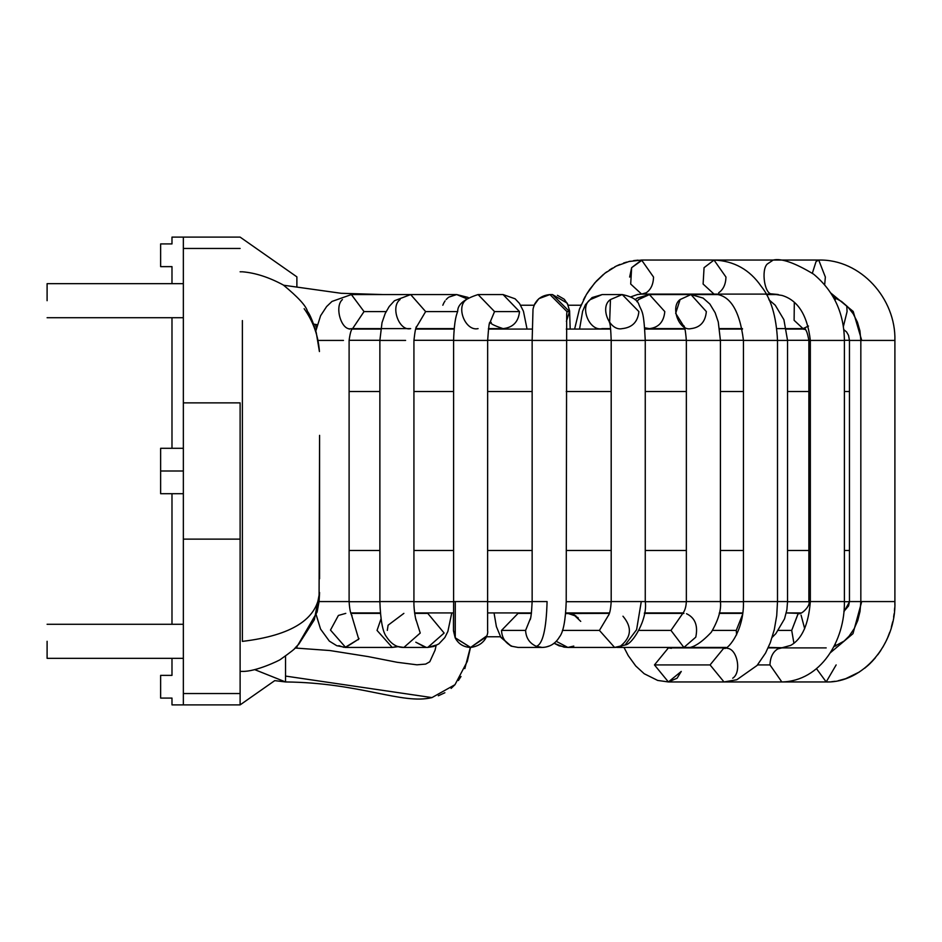 <?xml version="1.0" encoding="UTF-8"?>
<svg xmlns="http://www.w3.org/2000/svg" width="942" height="942" viewBox="0 0 942 942"><rect width="100%" height="100%" fill="white"/><g stroke="black" fill="none" stroke-linecap="round" stroke-linejoin="round"><path stroke-width="1.41" d="M843.349 326.686L847.07 311.59L846.846 307.28M846.905 307.963L846.74 306.409M805.598 329.076L803.02 328.628L794.118 320.304L794.306 302.37L794.118 320.304L803.02 328.628L808.495 326.062L803.02 328.628C804.303 330.995 806.034 324.931 808.872 340.427L844.397 340.427L810.332 340.427L810.332 601.573L844.397 601.573L810.332 601.573L810.332 340.427C807.412 315.24 797.956 300.239 781.966 295.423L771.71 293.892C764.716 294.516 760.995 270.224 767.153 264.113L773.194 260.051L767.153 264.113C760.995 270.224 764.716 294.516 771.71 293.892L777.798 294.469M615.585 647.401L614.596 647.437L599.43 630.41L614.596 647.437L625.135 644.976L620.519 646.082L625.135 644.976L636.604 629.715L641.278 601.573L645.258 601.573L641.278 601.573L636.604 629.715L625.135 644.976C632.459 644.705 647.908 619.035 645.258 601.573L645.258 340.427L641.455 340.427L645.258 340.427C643.739 309.565 642.114 312.803 638.959 304.702C637.604 299.968 632.023 296.589 622.226 294.563L638.888 311.59C637.828 321.87 632.27 327.545 622.226 328.628C609.415 331.572 599.347 306.727 610.451 299.556L622.226 294.563L610.451 299.556L609.615 322.729M570.24 647.225L567.861 647.437L556.192 641.29L567.861 647.437L559.148 645.835L554.061 643.245L564.011 647.13L567.861 647.437L573.784 646.082L570.24 647.225M580.731 621.39L573.76 614.714L576.233 616.209L567.861 613.372L565.671 613.56L609.38 613.372M577.47 617.234L578.306 618.058M534.208 305.055L535.044 303.336M557.428 295.305L564.081 299.144M564.505 299.556L568.25 305.232L580.967 305.232L568.285 305.232M453.597 340.427L453.597 601.573L453.597 340.427L480.997 340.427L453.597 340.427C454.244 319.008 456.835 314.063 457.706 311.272C457.588 304.478 464.394 298.908 478.089 294.563L494.538 311.59L478.077 294.563L503.063 294.563L519.513 311.59C518.477 321.87 512.99 327.545 503.063 328.628L503.911 329.076L503.063 328.628C512.99 327.545 518.477 321.87 519.513 311.59L494.538 311.59L489.393 323.966L494.538 311.59L519.513 311.59L503.063 294.563L515.109 298.802L519.489 303.442L523.446 311.249L527.049 329.076M446.131 299.556L448.086 297.672M443.564 303.442L445.071 300.887M443.976 302.641L442.822 305.232M448.816 297.13L456.705 294.563L466.349 298.567L456.705 294.563L468.044 297.413M401.304 647.236L398.654 646.565L401.316 647.236M402.269 647.354L403.871 647.437L420.238 633.048L415.599 618.376L420.238 633.048L403.871 647.437L398.431 646.636L392.202 647.437L397.559 646.342L392.225 647.437L377.035 630.41L381.039 618.882M436.193 645.07L427.762 647.437L444.129 633.048L427.762 613.372L444.129 633.048L427.762 647.437L436.111 645.506L435.051 650.227L429.776 661.779L425.654 664.098L416.929 664.817L397.124 662.285L368.11 656.586L329.865 650.533L295.105 648.014M427.75 647.437L426.844 647.413L427.75 647.437M426.149 647.354L415.811 642.208L425.195 647.236M351.401 328.628L349.211 329.076M359.032 638.464L358.384 639.689M345.055 647.425L358.714 639.112L351.437 614.655L358.714 639.112L345.655 647.437L330.477 630.08L338.402 615.444L345.796 613.372M338.885 645.647L343.842 647.319M629.645 277.078L631.635 267.669L642.232 260.074M681.266 671.434L677.098 678.216L668.396 681.949L681.266 671.434M824.662 284.778L825.369 276.972M818.716 260.051L825.369 277.078M836.143 664.922L826.193 681.949L836.143 664.922M47.1 641.302L47.1 658.34L47.1 641.302M274.746 680.63L240.116 704.887L274.746 680.63L285.532 681.949L285.532 656.35L285.532 681.949C360.774 682.714 402.163 704.863 431.966 697.598L285.532 676.073L431.966 697.598L454.986 684.693L467.303 661.402L470.505 647.437L455.163 637.805L470.6 647.437L486.708 635.921L486.154 637.334M47.1 300.698L47.1 283.66L47.1 300.698M313.592 324.083L317.183 324.696L313.592 324.083M834.953 300.321L835.907 298.119L834.953 300.321M843.749 329.582L846.611 331.996L848.554 335.423L849.46 340.427L849.46 601.573L849.46 340.427L894.676 340.427L861.73 340.427L853.205 311.449L830.714 292.95L853.205 311.449L861.73 340.427L860.835 340.427L860.835 601.573L849.637 601.573L843.891 611.876L849.637 601.573M835.236 643.727L835.825 646.012L835.236 643.727M729.308 613.372L728.001 612.924L729.308 613.372M723.892 329.076L726.459 328.628L723.892 329.076M801.147 612.924L786.276 612.924L798.204 613.372L791.704 630.41L798.274 613.372C800.606 615.809 811.097 605.459 808.872 601.573L808.872 340.427L808.872 601.573L810.332 601.573C808.507 624.581 801.936 639.194 790.644 645.4L777.751 648.932C772.864 651.946 770.273 657.281 769.979 664.922L781.825 681.949L769.979 664.922L757.545 664.922L769.979 664.922C770.273 657.281 772.864 651.946 777.751 648.932L790.644 645.4L777.751 648.932L781.825 647.896L768.119 647.896L826.193 647.896M791.704 630.41L793.906 643.174L791.704 630.41L778.422 630.41L791.704 630.41M801.077 615.126L804.68 628.679M691.275 294.563L693.029 294.658M894.853 604.587L894.9 601.573C896.337 644.375 862.542 683.186 826.193 681.949L816.502 668.69L826.193 681.949L781.825 681.949C820.564 681.231 845.033 640.854 844.397 601.573L844.397 340.427C844.079 313.097 833.835 291.031 813.664 274.204C794.871 262.818 781.377 258.096 773.182 260.051L714.024 260.051L704.063 267.669L703.109 284.037L714.024 294.104L703.109 284.037L704.063 267.669L714.024 260.051C733.959 260.852 749.679 269.612 761.207 286.321C770.897 298.214 776.338 316.253 777.503 340.427L787.547 340.427L774.642 340.427L777.503 340.427L777.503 601.573L787.547 601.573L774.642 601.573L777.503 601.573L776.726 615.609L774.3 629.609L770.262 642.785L765.552 653.065L757.074 665.464L736.797 679.759L723.998 681.949L710.068 664.922L723.998 681.949L668.396 681.949L654.466 664.922L668.396 681.949L657.681 680.43L644.198 673.73L635.732 665.97L628.255 655.656L624.004 647.437L628.255 655.656L635.732 665.97L644.198 673.73L657.681 680.43L668.396 681.949M742.52 614.62L736.255 630.41L736.609 634.873L736.255 630.41L712.517 630.41L736.255 630.41L742.52 614.62M648.025 329.076L649.427 328.628L644.728 327.804L649.427 328.628L648.025 329.076M634.99 299.674L637.475 297.955L649.427 294.563L638.558 299.556L636.898 301.711L638.558 299.556L649.415 294.563L664.793 311.59C663.816 321.87 658.693 327.545 649.427 328.628L684.775 328.628M706.347 311.59C705.37 321.87 700.236 327.545 690.969 328.628C679.147 331.572 669.856 306.727 680.1 299.556L690.969 294.563L706.347 311.59M684.139 326.85L675.673 313.321L680.1 299.556L690.969 294.563L649.427 294.563M686.353 340.427L720.418 340.427L686.353 340.427L686.353 601.573L719.664 601.573L686.353 601.573L686.353 340.427C685.505 330.442 684.563 325.508 683.515 325.626M683.904 613.372L682.479 613.689C684.775 611.158 686.07 607.107 686.353 601.573M682.762 613.442L670.963 630.41L683.904 647.437L670.963 630.41L639.065 630.41L670.963 630.41L682.762 613.442M686.53 613.725C695.09 617.799 698.175 625.618 695.773 637.169L683.904 647.437C690.769 649.427 699.906 644.352 711.304 632.223C718.393 620.013 721.431 609.804 720.418 601.573L720.418 340.427L718.275 321.999L715.178 312.803L709.879 304.054L703.109 298.072L690.969 294.563M621.59 646.377L616.115 647.389M601.491 329.076L602.162 328.628C589.351 331.572 579.283 306.727 590.387 299.556L602.15 294.563L590.387 299.556C579.283 306.727 589.351 331.572 602.162 328.628L601.491 329.076M611.193 340.427L641.455 340.427L611.193 340.427L611.193 601.573L641.278 601.573L611.193 601.573L611.193 340.427C610.451 319.409 609.356 323.977 609.18 321.163M608.862 614.643L599.43 630.41L562.409 630.41L599.43 630.41L608.862 614.643M622.968 616.209C632.27 627.207 631.458 637.169 620.519 646.082M552.448 294.563L569.486 311.59L566.401 321.363L569.486 311.59L566.954 311.59L566.648 314.863L566.954 311.59L569.486 311.59L552.459 294.563L567.272 303.171L569.592 310.813L570.193 329.076M552.459 294.563L549.94 294.563L566.954 311.59L549.928 294.563L538.836 298.673L534.114 305.232L520.655 305.232L534.114 305.232M532.148 340.427L566.213 340.427L532.148 340.427L532.148 601.573L547.078 601.573C546.301 629.386 542.71 644.316 536.328 646.342L542.156 647.437L536.328 646.342C542.71 644.316 546.301 629.386 547.078 601.573L532.148 601.573L532.148 340.427L533.007 309.2C535.021 300.333 540.661 295.458 549.94 294.563M494.032 612.924L496.387 626.607L500.897 637.428L511.165 646.141L518.076 647.437L512.248 646.342C505.489 643.304 501.909 637.981 501.521 630.41L518.076 613.372L501.521 630.41L525.601 630.41L530.476 618.329L525.601 630.41C525.989 637.981 529.569 643.304 536.328 646.342C529.569 643.304 525.989 637.981 525.601 630.41L501.521 630.41C501.909 637.981 505.489 643.304 512.248 646.342L518.076 647.437L511.165 646.141L509.492 644.964M478.089 328.628C465.43 331.572 455.492 306.727 466.455 299.556M480.997 340.427L487.662 340.427L480.997 340.427M453.597 601.573L487.226 601.573L455.292 601.573L455.257 637.805L470.6 647.437L455.257 637.805L455.292 601.573L453.597 601.573L453.573 630.104M453.573 630.41L455.257 637.805L453.573 630.41M453.573 628.502L453.467 630.41L453.573 628.502M457.588 311.59L425.631 311.59L416.305 327.369L425.631 311.59L457.588 311.59M352.579 328.628L410.665 328.628C399.149 331.572 390.106 306.727 400.079 299.556M315.77 331.16L320.586 315.747L326.603 306.574L331.961 301.452L351.378 294.563L364.036 311.59L386.114 311.59L364.036 311.59L351.366 294.563L410.665 294.563L425.631 311.59L410.653 294.563L456.705 294.563M379.873 340.427L405.613 340.427L379.873 340.427L379.873 601.573L413.927 601.573L379.873 601.573L379.873 340.427L382.005 322.706L385.172 313.533L389.187 306.527L394.451 300.733L410.665 294.563M387.303 630.41L388.104 625.194L403.871 613.372M418.118 329.076L415.952 328.628L418.118 329.076M364.036 311.59L352.661 328.534L364.036 311.59M351.378 328.628C341.64 331.572 333.986 306.727 342.429 299.556M318.043 340.427L343.477 340.427L318.043 340.427M296.165 648.049L317.113 612.064L319.067 601.573L349.105 601.573L319.067 601.573L319.585 435.345L319.585 578.753M574.62 329.076L579.424 309.176L586.36 294.552L594.743 282.918L604.823 273.31L616.303 266.068L629.044 261.499L641.596 260.051L653.548 277.078C653.301 284.366 650.875 289.594 646.259 292.762L641.596 294.104L630.693 284.037L631.635 267.669L630.693 284.037L641.596 294.104L637.487 294.516L630.999 296.801M631.635 267.669L641.596 260.051L714.024 260.051L725.976 277.078C725.729 284.366 723.291 289.594 718.675 292.762M743.45 340.427L774.642 340.427L743.45 340.427L743.45 601.573L774.642 601.573L743.45 601.573L743.45 340.427C739.67 310.095 729.862 294.658 714.024 294.104L641.596 294.104M671.434 648.308L668.396 647.896L654.466 664.922L668.396 647.896L723.998 647.896L710.068 664.922L654.466 664.922L710.068 664.922L724.009 647.896C725.658 652.099 744.251 632.659 743.45 601.573M727.036 648.308C737.351 648.508 741.896 672.494 732.711 678.216M666.383 647.437L668.396 647.896M680.701 294.563L683.774 294.104L680.701 294.563M701.284 647.896L699.894 647.437L701.284 647.896M703.073 294.563L704.051 294.104L703.073 294.563M812.345 273.215L816.055 261.558L818.775 260.051L816.055 261.558L812.345 273.215M833.729 646.754L844.138 641.066L849.119 636.109L854.206 628.644L857.773 620.46L860.034 611.37L860.835 601.573L894.676 601.573L861.73 601.573L852.969 633.683L830.161 652.912L852.969 633.683L861.73 601.573L860.835 601.573L860.835 340.427L859.94 330.901L857.42 322.129L853.181 313.768L847.776 306.868L841.618 301.522L833.105 296.871M717.192 647.896L716.556 647.437L717.192 647.896M849.46 391.519L844.397 391.519L849.46 391.519M808.872 391.519L787.547 391.519L808.872 391.519M743.45 391.519L720.418 391.519L743.45 391.519M686.353 391.519L645.258 391.519L686.353 391.519M611.193 391.519L566.213 391.519L611.193 391.519M532.148 391.519L487.662 391.519L532.148 391.519M453.597 391.519L413.927 391.519L453.597 391.519M379.873 391.519L349.105 391.519L379.873 391.519M349.105 550.481L379.873 550.481L349.105 550.481M413.927 550.481L453.597 550.481L413.927 550.481M487.662 550.481L532.148 550.481L487.662 550.481M566.213 550.481L611.193 550.481L566.213 550.481M645.258 550.481L686.353 550.481L645.258 550.481M720.418 550.481L743.45 550.481L720.418 550.481M787.547 550.481L808.872 550.481L787.547 550.481M844.397 550.481L849.46 550.481L844.397 550.481M500.485 636.768L486.402 636.768L500.485 636.768L511.165 646.141M160.635 471L160.635 493.702L160.635 448.298L160.635 471L183.349 471L160.635 471M160.635 675.367L171.986 675.367L160.635 675.367L160.635 698.081L171.986 698.081L160.635 698.081L160.635 675.367M171.986 704.887L183.349 704.887L171.986 704.887L171.986 698.081L171.986 704.887M183.349 237.113L171.986 237.113L171.986 243.919L160.635 243.919L160.635 266.633L171.986 266.633L171.986 283.66L171.986 266.633L160.635 266.633L160.635 243.919L171.986 243.919L171.986 237.113L183.349 237.113L183.349 539.118L240.116 539.118L183.349 539.118L183.349 704.887L240.116 704.887L183.349 704.887L183.349 693.536L240.116 693.536L183.349 693.536L183.349 402.882L240.116 402.882L183.349 402.882L183.349 248.464L240.116 248.464L183.349 248.464L183.349 237.113L240.116 237.113L183.349 237.113M171.986 317.725L171.986 448.298L171.986 317.725M171.986 493.702L171.986 624.275L171.986 493.702M171.986 658.34L171.986 675.367L171.986 658.34M296.883 647.331L296.883 648.072L296.883 647.331M296.883 276.866L296.883 286.792L296.883 276.866L240.116 237.113L296.883 276.866M240.116 704.887L240.116 539.118L240.116 704.887M240.116 402.882L240.116 539.118M319.585 435.345L319.585 467.303M242.388 320.574L242.388 641.384C291.631 635.461 317.36 619.177 319.585 592.518C317.36 619.177 291.631 635.461 242.388 641.384L242.388 320.574M240.116 671.387L242.388 671.387C255.918 671.834 279.786 660.201 280.351 659.518C290.948 652.029 296.082 647.943 295.729 647.272L298.826 644.104L314.357 619.73L319.585 592.518L314.345 619.754L298.331 644.634M294.634 648.39L295.27 648.025M319.409 351.272L319.161 348.458C317.642 333.939 312.638 320.68 304.148 308.693M319.585 592.542L319.067 601.573M240.116 586.112L240.116 589.115M849.46 340.309L844.397 340.309L849.46 340.309M808.872 340.309L787.547 340.309L808.872 340.309M743.45 340.309L720.418 340.309L743.45 340.309M686.353 340.309L645.258 340.309L686.353 340.309M611.193 340.309L566.213 340.309L611.193 340.309M532.148 340.309L487.662 340.309L532.148 340.309M453.597 340.309L413.927 340.309L453.597 340.309M379.873 340.309L349.105 340.309L379.873 340.309M776.832 328.628L803.02 328.628L787.453 329.076M742.508 329.076L719.629 329.076L742.508 329.076M684.916 329.076L644.823 329.076L684.916 329.076M610.628 329.076L566.272 329.076L610.628 329.076M349.105 601.691L379.873 601.691L349.105 601.691M413.927 601.691L453.597 601.691L413.927 601.691M487.662 601.691L532.148 601.691L487.662 601.691M566.213 601.691L611.193 601.691L566.213 601.691M645.258 601.691L686.353 601.691L645.258 601.691M720.418 601.691L743.45 601.691L720.418 601.691M787.547 601.691L808.872 601.691L787.547 601.691M844.397 601.691L849.46 601.691L844.397 601.691M617.104 647.437L725.999 647.437M566.684 314.251L566.213 601.573C565.565 620.448 563.304 632.259 559.43 637.016C555.427 643.704 549.657 647.178 542.156 647.437L544.064 647.342M545.736 647.095L549.798 645.812M552.624 644.281L554.061 643.245M486.402 636.768L470.6 647.437C486.731 645.376 488.356 631.764 487.615 631.034L487.662 340.427C488.533 327.722 489.287 321.717 489.899 322.411M316.253 615.102L320.563 629.056L329.359 641.137L336.741 645.694L345.655 647.437L392.225 647.437M638.052 260.157L633.625 260.628M630.245 261.228L628.95 261.523M626.654 262.1L623.522 263.077M619.93 264.419L616.857 265.797M616.174 266.127L614.643 266.916M612.465 268.117L609.439 269.989M606.707 271.885L604.87 273.274M603.363 274.487L596.463 281.022L589.845 289.182M589.774 289.276L586.383 294.505M585.323 296.341L583.428 299.909M581.344 304.372L580.967 305.232M768.331 647.437L783.685 647.778M782.943 647.849L782.213 647.884M827.947 681.926L828.654 681.902M831.656 681.702L834.977 681.302M838.262 680.713L845.692 678.676M845.728 678.664L859.434 671.987M864.709 668.219L868.43 665.076M868.618 664.899L870.891 662.721M871.562 662.049L875.495 657.669M877.791 654.761L880.852 650.392M882.878 647.107L885.833 641.596M886.116 641.019L887.293 638.441M887.694 637.534L889.766 632.176M891.344 627.172L892.71 621.767M893.617 617.116L894.111 613.76M894.453 610.805L894.688 607.861M470.341 647.437L464.83 668.596M461.003 676.486L458.377 680.524M454.939 684.74L451.112 688.402M444.883 692.747L438.301 695.785M47.1 624.275L183.349 624.275M47.1 658.34L183.349 658.34M431.966 697.598C402.163 704.863 360.774 682.714 285.532 681.949L254.681 669.621M47.1 283.66L183.349 283.66M47.1 317.725L183.349 317.725M283.754 285.249L341.157 293.292L383.041 294.563M317.148 324.825L313.662 324.26M849.46 601.573L848.577 605.93L843.938 611.358M731.475 612.924L735.384 613.372M725.258 329.076L726.459 328.628M778.363 294.563L766.341 294.563M719.57 328.628L742.437 328.628M717.992 294.563L691.628 294.563M768.908 299.721L775.254 305.22L783.897 319.679L787.547 340.427L787.547 601.573L786.888 609.757L784.533 618.847L775.855 633.636L772.157 637.357M719.229 613.372L742.685 613.372M663.074 613.372L660.754 612.924M644.34 613.372L682.832 613.372M579.565 329.076L582.627 311.213L585.477 304.631L592.082 297.566L602.162 294.563L622.226 294.563M602.162 328.628L610.581 328.628M611.193 601.573C610.722 609.109 609.745 613.843 608.238 615.762M614.596 647.437L567.861 647.437M532.148 601.573C531.571 613.03 530.841 619.153 529.981 619.942M518.076 647.437L542.156 647.437M518.076 613.372L531.406 613.372M491.253 322.411C489.605 323.33 493.537 325.402 503.063 328.628L488.451 328.628M453.443 612.924L453.479 630.846L455.163 637.805C458.354 643.892 463.464 647.107 470.505 647.437M454.15 328.628L415.775 328.628M416.093 619.989C416.411 622.744 413.644 610.781 413.927 601.573L413.927 340.427C414.986 330.807 415.975 326.097 416.917 326.309M379.873 601.573C380.509 620.389 382.746 632.188 386.573 636.945C391.319 644.151 397.088 647.649 403.871 647.437L427.762 647.437L433.555 646.53L438.89 643.869L444.824 637.569L447.886 631.411L451.76 612.924M414.668 613.372L427.762 613.372M352.061 615.785C350.577 613.937 349.588 609.203 349.105 601.573L349.105 340.427C350.153 332.656 351.437 328.605 352.967 328.263M316.171 614.655L320.563 629.056L329.359 641.137L336.741 645.694L345.655 647.437M350.907 613.372L380.391 613.372M683.868 294.563L689.308 294.104M714.024 294.104L773.182 294.104M781.825 681.949L723.998 681.949M708.667 647.437L712.446 647.896M894.9 601.573L894.9 340.427C896.007 298.814 860.823 259.026 818.775 260.051L727.942 260.051M183.349 448.298L160.635 448.298M183.349 493.702L160.635 493.702M240.116 271.791L242.388 271.791C255.306 272.85 268.965 277.254 283.354 285.026C298.119 297.213 306.138 305.962 307.398 311.249L307.398 311.249C311.672 316.382 316.736 333.845 316.335 333.162L319.42 351.554M316.43 327.675L315.44 324.554M804.221 329.076L786.499 329.076M532.206 329.076L488.392 329.076M454.115 329.076L415.61 329.076M380.721 329.076L352.19 329.076M316.135 329.076L315.17 329.076M350.754 612.924L380.356 612.924M414.61 612.924L453.597 612.924M487.65 612.924L531.476 612.924M565.718 612.924L609.545 612.924M644.41 612.924L683.221 612.924M719.323 612.924L742.743 612.924"/></g></svg>
